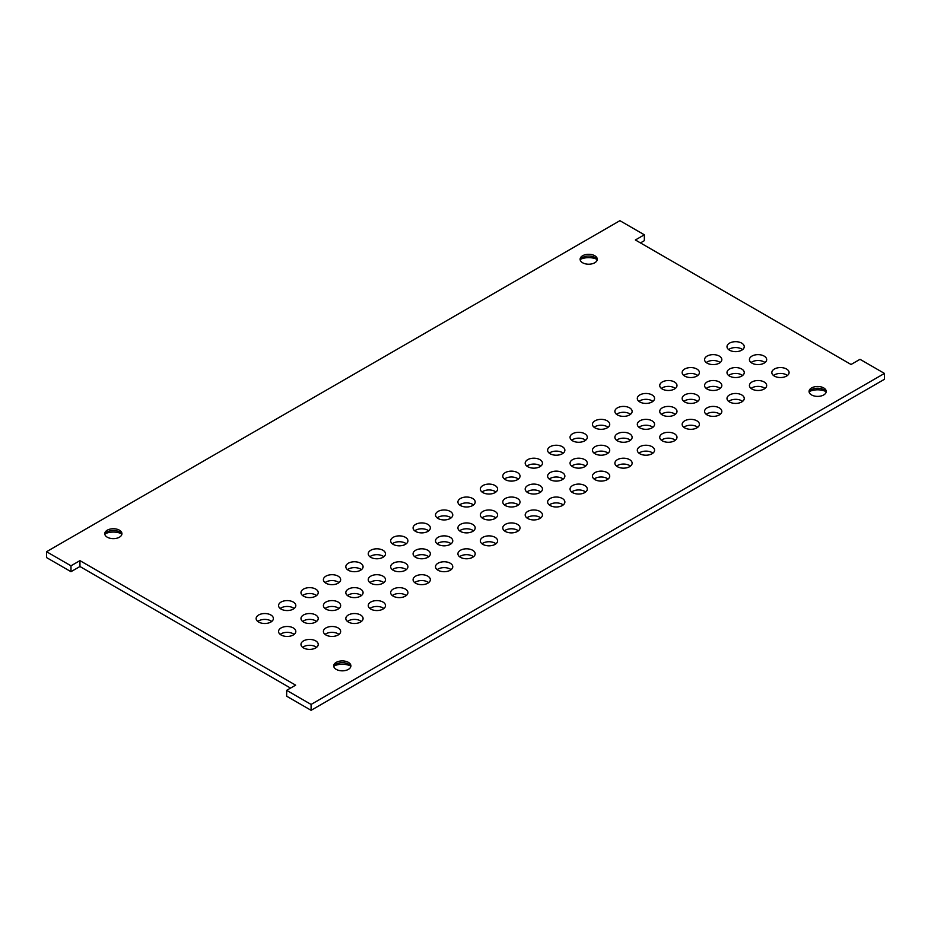 <?xml version="1.0" encoding="UTF-8"?>
<svg xmlns="http://www.w3.org/2000/svg" width="931" height="931" viewBox="0 0 931 931"><rect width="100%" height="100%" fill="white"/><g stroke="black" fill="none" stroke-linecap="round" stroke-linejoin="round"><path stroke-width="1.4" d="M107.274 537.199A8.588 4.958 180 0 1 104.761 533.696A8.588 4.958 180 0 1 113.349 528.738A8.588 4.958 180 0 1 121.938 533.696A8.588 4.958 180 0 1 116.643 538.269A8.588 4.958 180 0 1 107.274 537.199M582.62 262.763A8.588 4.958 180 0 1 580.106 259.249A8.588 4.958 180 0 1 588.695 254.291A8.588 4.958 180 0 1 597.283 259.249A8.588 4.958 180 0 1 591.988 263.834A8.588 4.958 180 0 1 582.62 262.763M336.231 669.377A8.588 4.958 180 0 1 333.717 665.874A8.588 4.958 180 0 1 342.305 660.917A8.588 4.958 180 0 1 350.894 665.874A8.588 4.958 180 0 1 345.587 670.46A8.588 4.958 180 0 1 336.231 669.377M811.576 394.942A8.588 4.958 180 0 1 809.062 391.439A8.588 4.958 180 0 1 817.651 386.481A8.588 4.958 180 0 1 826.239 391.439A8.588 4.958 180 0 1 820.933 396.012A8.588 4.958 180 0 1 811.576 394.942M295.627 685.158L286.655 690.337L311.094 704.441L884.45 373.424L860.011 359.308L851.05 364.486L635.373 239.977L644.345 234.798L619.906 220.682L46.55 551.711L70.989 565.815L79.95 560.637L295.627 685.158M562.347 498.492A8.623 4.981 180 0 1 564.873 502.007A8.623 4.981 180 0 1 556.249 506.988A8.623 4.981 180 0 1 547.614 502.007A8.623 4.981 180 0 1 552.944 497.41A8.623 4.981 180 0 1 562.347 498.492M539.922 485.54A8.623 4.981 180 0 1 542.459 489.066A8.623 4.981 180 0 1 533.824 494.047A8.623 4.981 180 0 1 525.2 489.066A8.623 4.981 180 0 1 530.519 484.469A8.623 4.981 180 0 1 539.922 485.54M517.508 472.599A8.623 4.981 180 0 1 520.033 476.125A8.623 4.981 180 0 1 511.398 481.106A8.623 4.981 180 0 1 502.775 476.125A8.623 4.981 180 0 1 508.105 471.517A8.623 4.981 180 0 1 517.508 472.599M584.773 485.54A8.623 4.981 180 0 1 587.298 489.066A8.623 4.981 180 0 1 578.675 494.047A8.623 4.981 180 0 1 570.04 489.066A8.623 4.981 180 0 1 575.37 484.469A8.623 4.981 180 0 1 584.773 485.54M562.347 472.599A8.623 4.981 180 0 1 564.873 476.125A8.623 4.981 180 0 1 556.249 481.106A8.623 4.981 180 0 1 547.614 476.125A8.623 4.981 180 0 1 552.944 471.517A8.623 4.981 180 0 1 562.347 472.599M539.922 459.658A8.623 4.981 180 0 1 542.459 463.173A8.623 4.981 180 0 1 533.824 468.153A8.623 4.981 180 0 1 525.2 463.173A8.623 4.981 180 0 1 530.519 458.576A8.623 4.981 180 0 1 539.922 459.658M607.198 472.599A8.623 4.981 180 0 1 609.724 476.125A8.623 4.981 180 0 1 601.089 481.106A8.623 4.981 180 0 1 592.465 476.125A8.623 4.981 180 0 1 597.783 471.517A8.623 4.981 180 0 1 607.198 472.599M584.773 459.658A8.623 4.981 180 0 1 587.298 463.173A8.623 4.981 180 0 1 578.675 468.153A8.623 4.981 180 0 1 570.04 463.173A8.623 4.981 180 0 1 575.37 458.576A8.623 4.981 180 0 1 584.773 459.658M562.347 446.705A8.623 4.981 180 0 1 564.873 450.232A8.623 4.981 180 0 1 556.249 455.212A8.623 4.981 180 0 1 547.614 450.232A8.623 4.981 180 0 1 552.944 445.623A8.623 4.981 180 0 1 562.347 446.705M629.612 459.658A8.623 4.981 180 0 1 632.137 463.173A8.623 4.981 180 0 1 623.514 468.153A8.623 4.981 180 0 1 614.879 463.173A8.623 4.981 180 0 1 620.209 458.576A8.623 4.981 180 0 1 629.612 459.658M607.198 446.705A8.623 4.981 180 0 1 609.724 450.232A8.623 4.981 180 0 1 601.089 455.212A8.623 4.981 180 0 1 592.465 450.232A8.623 4.981 180 0 1 597.783 445.623A8.623 4.981 180 0 1 607.198 446.705M584.773 433.765A8.623 4.981 180 0 1 587.298 437.291A8.623 4.981 180 0 1 578.675 442.272A8.623 4.981 180 0 1 570.04 437.291A8.623 4.981 180 0 1 575.37 432.682A8.623 4.981 180 0 1 584.773 433.765M539.922 511.433A8.623 4.981 180 0 1 542.459 514.959A8.623 4.981 180 0 1 533.824 519.94A8.623 4.981 180 0 1 525.2 514.959A8.623 4.981 180 0 1 530.519 510.351A8.623 4.981 180 0 1 539.922 511.433M517.508 498.492A8.623 4.981 180 0 1 520.033 502.007A8.623 4.981 180 0 1 511.398 506.988A8.623 4.981 180 0 1 502.775 502.007A8.623 4.981 180 0 1 508.105 497.41A8.623 4.981 180 0 1 517.508 498.492M495.083 485.54A8.623 4.981 180 0 1 497.608 489.066A8.623 4.981 180 0 1 488.984 494.047A8.623 4.981 180 0 1 480.349 489.066A8.623 4.981 180 0 1 485.679 484.469A8.623 4.981 180 0 1 495.083 485.54M517.508 524.374A8.623 4.981 180 0 1 520.033 527.9A8.623 4.981 180 0 1 511.398 532.881A8.623 4.981 180 0 1 502.775 527.9A8.623 4.981 180 0 1 508.105 523.303A8.623 4.981 180 0 1 517.508 524.374M495.083 511.433A8.623 4.981 180 0 1 497.608 514.959A8.623 4.981 180 0 1 488.984 519.94A8.623 4.981 180 0 1 480.349 514.959A8.623 4.981 180 0 1 485.679 510.351A8.623 4.981 180 0 1 495.083 511.433M472.657 498.492A8.623 4.981 180 0 1 475.182 502.007A8.623 4.981 180 0 1 466.559 506.988A8.623 4.981 180 0 1 457.924 502.007A8.623 4.981 180 0 1 463.254 497.41A8.623 4.981 180 0 1 472.657 498.492M495.083 537.327A8.623 4.981 180 0 1 497.608 540.853A8.623 4.981 180 0 1 488.984 545.834A8.623 4.981 180 0 1 480.349 540.853A8.623 4.981 180 0 1 485.679 536.244A8.623 4.981 180 0 1 495.083 537.327M472.657 524.374A8.623 4.981 180 0 1 475.182 527.9A8.623 4.981 180 0 1 466.559 532.881A8.623 4.981 180 0 1 457.924 527.9A8.623 4.981 180 0 1 463.254 523.303A8.623 4.981 180 0 1 472.657 524.374M450.243 511.433A8.623 4.981 180 0 1 452.769 514.959A8.623 4.981 180 0 1 444.134 519.94A8.623 4.981 180 0 1 435.51 514.959A8.623 4.981 180 0 1 440.84 510.351A8.623 4.981 180 0 1 450.243 511.433M472.657 550.268A8.623 4.981 180 0 1 475.182 553.794A8.623 4.981 180 0 1 466.559 558.775A8.623 4.981 180 0 1 457.924 553.794A8.623 4.981 180 0 1 463.254 549.185A8.623 4.981 180 0 1 472.657 550.268M450.243 537.327A8.623 4.981 180 0 1 452.769 540.853A8.623 4.981 180 0 1 444.134 545.834A8.623 4.981 180 0 1 435.51 540.853A8.623 4.981 180 0 1 440.84 536.244A8.623 4.981 180 0 1 450.243 537.327M427.818 524.374A8.623 4.981 180 0 1 430.343 527.9A8.623 4.981 180 0 1 421.72 532.881A8.623 4.981 180 0 1 413.085 527.9A8.623 4.981 180 0 1 418.415 523.303A8.623 4.981 180 0 1 427.818 524.374M652.037 446.705A8.623 4.981 180 0 1 654.563 450.232A8.623 4.981 180 0 1 645.939 455.212A8.623 4.981 180 0 1 637.304 450.232A8.623 4.981 180 0 1 642.634 445.623A8.623 4.981 180 0 1 652.037 446.705M629.612 433.765A8.623 4.981 180 0 1 632.137 437.291A8.623 4.981 180 0 1 623.514 442.272A8.623 4.981 180 0 1 614.879 437.291A8.623 4.981 180 0 1 620.209 432.682A8.623 4.981 180 0 1 629.612 433.765M607.198 420.812A8.623 4.981 180 0 1 609.724 424.338A8.623 4.981 180 0 1 601.089 429.319A8.623 4.981 180 0 1 592.465 424.338A8.623 4.981 180 0 1 597.783 419.741A8.623 4.981 180 0 1 607.198 420.812M674.463 433.765A8.623 4.981 180 0 1 676.988 437.291A8.623 4.981 180 0 1 668.353 442.272A8.623 4.981 180 0 1 659.73 437.291A8.623 4.981 180 0 1 665.06 432.682A8.623 4.981 180 0 1 674.463 433.765M652.037 420.812A8.623 4.981 180 0 1 654.563 424.338A8.623 4.981 180 0 1 645.939 429.319A8.623 4.981 180 0 1 637.304 424.338A8.623 4.981 180 0 1 642.634 419.741A8.623 4.981 180 0 1 652.037 420.812M629.612 407.871A8.623 4.981 180 0 1 632.137 411.397A8.623 4.981 180 0 1 623.514 416.378A8.623 4.981 180 0 1 614.879 411.397A8.623 4.981 180 0 1 620.209 406.789A8.623 4.981 180 0 1 629.612 407.871M696.877 420.812A8.623 4.981 180 0 1 699.414 424.338A8.623 4.981 180 0 1 690.779 429.319A8.623 4.981 180 0 1 682.155 424.338A8.623 4.981 180 0 1 687.474 419.741A8.623 4.981 180 0 1 696.877 420.812M674.463 407.871A8.623 4.981 180 0 1 676.988 411.397A8.623 4.981 180 0 1 668.353 416.378A8.623 4.981 180 0 1 659.73 411.397A8.623 4.981 180 0 1 665.06 406.789A8.623 4.981 180 0 1 674.463 407.871M652.037 394.93A8.623 4.981 180 0 1 654.563 398.445A8.623 4.981 180 0 1 645.939 403.426A8.623 4.981 180 0 1 637.304 398.445A8.623 4.981 180 0 1 642.634 393.848A8.623 4.981 180 0 1 652.037 394.93M719.302 407.871A8.623 4.981 180 0 1 721.828 411.397A8.623 4.981 180 0 1 713.204 416.378A8.623 4.981 180 0 1 704.569 411.397A8.623 4.981 180 0 1 709.899 406.789A8.623 4.981 180 0 1 719.302 407.871M696.877 394.93A8.623 4.981 180 0 1 699.414 398.445A8.623 4.981 180 0 1 690.779 403.426A8.623 4.981 180 0 1 682.155 398.445A8.623 4.981 180 0 1 687.474 393.848A8.623 4.981 180 0 1 696.877 394.93M674.463 381.978A8.623 4.981 180 0 1 676.988 385.504A8.623 4.981 180 0 1 668.353 390.485A8.623 4.981 180 0 1 659.73 385.504A8.623 4.981 180 0 1 665.06 380.907A8.623 4.981 180 0 1 674.463 381.978M741.728 394.93A8.623 4.981 180 0 1 744.253 398.445A8.623 4.981 180 0 1 735.618 403.426A8.623 4.981 180 0 1 726.995 398.445A8.623 4.981 180 0 1 732.325 393.848A8.623 4.981 180 0 1 741.728 394.93M719.302 381.978A8.623 4.981 180 0 1 721.828 385.504A8.623 4.981 180 0 1 713.204 390.485A8.623 4.981 180 0 1 704.569 385.504A8.623 4.981 180 0 1 709.899 380.907A8.623 4.981 180 0 1 719.302 381.978M696.877 369.037A8.623 4.981 180 0 1 699.414 372.563A8.623 4.981 180 0 1 690.779 377.544A8.623 4.981 180 0 1 682.155 372.563A8.623 4.981 180 0 1 687.474 367.954A8.623 4.981 180 0 1 696.877 369.037M764.142 381.978A8.623 4.981 180 0 1 766.678 385.504A8.623 4.981 180 0 1 758.043 390.485A8.623 4.981 180 0 1 749.42 385.504A8.623 4.981 180 0 1 754.738 380.907A8.623 4.981 180 0 1 764.142 381.978M741.728 369.037A8.623 4.981 180 0 1 744.253 372.563A8.623 4.981 180 0 1 735.618 377.544A8.623 4.981 180 0 1 726.995 372.563A8.623 4.981 180 0 1 732.325 367.954A8.623 4.981 180 0 1 741.728 369.037M719.302 356.096A8.623 4.981 180 0 1 721.828 359.61A8.623 4.981 180 0 1 713.204 364.591A8.623 4.981 180 0 1 704.569 359.61A8.623 4.981 180 0 1 709.899 355.014A8.623 4.981 180 0 1 719.302 356.096M786.567 369.037A8.623 4.981 180 0 1 789.092 372.563A8.623 4.981 180 0 1 780.469 377.544A8.623 4.981 180 0 1 771.834 372.563A8.623 4.981 180 0 1 777.164 367.954A8.623 4.981 180 0 1 786.567 369.037M764.142 356.096A8.623 4.981 180 0 1 766.678 359.61A8.623 4.981 180 0 1 758.043 364.591A8.623 4.981 180 0 1 749.42 359.61A8.623 4.981 180 0 1 754.738 355.014A8.623 4.981 180 0 1 764.142 356.096M741.728 343.143A8.623 4.981 180 0 1 744.253 346.669A8.623 4.981 180 0 1 735.618 351.65A8.623 4.981 180 0 1 726.995 346.669A8.623 4.981 180 0 1 732.325 342.061A8.623 4.981 180 0 1 741.728 343.143M450.243 563.22A8.623 4.981 180 0 1 452.769 566.735A8.623 4.981 180 0 1 444.134 571.715A8.623 4.981 180 0 1 435.51 566.735A8.623 4.981 180 0 1 440.84 562.138A8.623 4.981 180 0 1 450.243 563.22M427.818 550.268A8.623 4.981 180 0 1 430.343 553.794A8.623 4.981 180 0 1 421.72 558.775A8.623 4.981 180 0 1 413.085 553.794A8.623 4.981 180 0 1 418.415 549.185A8.623 4.981 180 0 1 427.818 550.268M405.392 537.327A8.623 4.981 180 0 1 407.918 540.853A8.623 4.981 180 0 1 399.294 545.834A8.623 4.981 180 0 1 390.659 540.853A8.623 4.981 180 0 1 395.989 536.244A8.623 4.981 180 0 1 405.392 537.327M427.818 576.161A8.623 4.981 180 0 1 430.343 579.687A8.623 4.981 180 0 1 421.72 584.668A8.623 4.981 180 0 1 413.085 579.687A8.623 4.981 180 0 1 418.415 575.079A8.623 4.981 180 0 1 427.818 576.161M405.392 563.22A8.623 4.981 180 0 1 407.918 566.735A8.623 4.981 180 0 1 399.294 571.715A8.623 4.981 180 0 1 390.659 566.735A8.623 4.981 180 0 1 395.989 562.138A8.623 4.981 180 0 1 405.392 563.22M382.967 550.268A8.623 4.981 180 0 1 385.504 553.794A8.623 4.981 180 0 1 376.869 558.775A8.623 4.981 180 0 1 368.245 553.794A8.623 4.981 180 0 1 373.564 549.185A8.623 4.981 180 0 1 382.967 550.268M405.392 589.102A8.623 4.981 180 0 1 407.918 592.628A8.623 4.981 180 0 1 399.294 597.609A8.623 4.981 180 0 1 390.659 592.628A8.623 4.981 180 0 1 395.989 588.02A8.623 4.981 180 0 1 405.392 589.102M382.967 576.161A8.623 4.981 180 0 1 385.504 579.687A8.623 4.981 180 0 1 376.869 584.668A8.623 4.981 180 0 1 368.245 579.687A8.623 4.981 180 0 1 373.564 575.079A8.623 4.981 180 0 1 382.967 576.161M360.553 563.22A8.623 4.981 180 0 1 363.078 566.735A8.623 4.981 180 0 1 354.443 571.715A8.623 4.981 180 0 1 345.82 566.735A8.623 4.981 180 0 1 351.15 562.138A8.623 4.981 180 0 1 360.553 563.22M382.967 602.054A8.623 4.981 180 0 1 385.504 605.569A8.623 4.981 180 0 1 376.869 610.55A8.623 4.981 180 0 1 368.245 605.569A8.623 4.981 180 0 1 373.564 600.972A8.623 4.981 180 0 1 382.967 602.054M360.553 589.102A8.623 4.981 180 0 1 363.078 592.628A8.623 4.981 180 0 1 354.443 597.609A8.623 4.981 180 0 1 345.82 592.628A8.623 4.981 180 0 1 351.15 588.02A8.623 4.981 180 0 1 360.553 589.102M338.128 576.161A8.623 4.981 180 0 1 340.653 579.687A8.623 4.981 180 0 1 332.03 584.668A8.623 4.981 180 0 1 323.394 579.687A8.623 4.981 180 0 1 328.724 575.079A8.623 4.981 180 0 1 338.128 576.161M360.553 614.995A8.623 4.981 180 0 1 363.078 618.521A8.623 4.981 180 0 1 354.443 623.502A8.623 4.981 180 0 1 345.82 618.521A8.623 4.981 180 0 1 351.15 613.913A8.623 4.981 180 0 1 360.553 614.995M338.128 602.054A8.623 4.981 180 0 1 340.653 605.569A8.623 4.981 180 0 1 332.03 610.55A8.623 4.981 180 0 1 323.394 605.569A8.623 4.981 180 0 1 328.724 600.972A8.623 4.981 180 0 1 338.128 602.054M315.702 589.102A8.623 4.981 180 0 1 318.227 592.628A8.623 4.981 180 0 1 309.604 597.609A8.623 4.981 180 0 1 300.981 592.628A8.623 4.981 180 0 1 306.299 588.02A8.623 4.981 180 0 1 315.702 589.102M338.128 627.936A8.623 4.981 180 0 1 340.653 631.462A8.623 4.981 180 0 1 332.03 636.443A8.623 4.981 180 0 1 323.394 631.462A8.623 4.981 180 0 1 328.724 626.866A8.623 4.981 180 0 1 338.128 627.936M315.702 614.995A8.623 4.981 180 0 1 318.227 618.521A8.623 4.981 180 0 1 309.604 623.502A8.623 4.981 180 0 1 300.981 618.521A8.623 4.981 180 0 1 306.299 613.913A8.623 4.981 180 0 1 315.702 614.995M293.288 602.054A8.623 4.981 180 0 1 295.814 605.569A8.623 4.981 180 0 1 287.179 610.55A8.623 4.981 180 0 1 278.555 605.569A8.623 4.981 180 0 1 283.885 600.972A8.623 4.981 180 0 1 293.288 602.054M315.702 640.889A8.623 4.981 180 0 1 318.227 644.415A8.623 4.981 180 0 1 309.604 649.396A8.623 4.981 180 0 1 300.981 644.415A8.623 4.981 180 0 1 306.299 639.806A8.623 4.981 180 0 1 315.702 640.889M293.288 627.936A8.623 4.981 180 0 1 295.814 631.462A8.623 4.981 180 0 1 287.179 636.443A8.623 4.981 180 0 1 278.555 631.462A8.623 4.981 180 0 1 283.885 626.866A8.623 4.981 180 0 1 293.288 627.936M270.863 614.995A8.623 4.981 180 0 1 273.388 618.521A8.623 4.981 180 0 1 264.765 623.502A8.623 4.981 180 0 1 256.13 618.521A8.623 4.981 180 0 1 261.46 613.913A8.623 4.981 180 0 1 270.863 614.995M121.81 534.569A8.588 4.958 0 0 0 120.122 532.392A8.588 4.958 0 0 0 119.424 531.927A8.588 4.958 0 0 0 106.576 532.392A8.588 4.958 0 0 0 104.9 534.569M597.155 260.121A8.588 4.958 0 0 0 595.468 257.945A8.588 4.958 0 0 0 594.769 257.491A8.588 4.958 0 0 0 581.922 257.945A8.588 4.958 0 0 0 580.246 260.121M350.754 666.747A8.588 4.958 0 0 0 349.078 664.571A8.588 4.958 0 0 0 348.38 664.117A8.588 4.958 0 0 0 335.532 664.571A8.588 4.958 0 0 0 333.845 666.747M826.1 392.312A8.588 4.958 0 0 0 824.424 390.136A8.588 4.958 0 0 0 823.726 389.67A8.588 4.958 0 0 0 810.878 390.136A8.588 4.958 0 0 0 809.19 392.312M286.655 690.337L286.655 696.202L311.094 710.318L311.094 704.441M79.95 560.637L79.95 566.514L290.542 688.09M70.989 565.815L70.989 571.692L79.95 566.514M46.55 551.711L46.55 557.576L70.989 571.692M644.345 234.798L644.345 240.664L640.458 242.91M884.45 373.424L884.45 379.289L311.094 710.318M563.22 504.951A8.623 4.981 0 0 0 562.347 504.358A8.623 4.981 0 0 0 549.278 504.951M540.795 491.999A8.623 4.981 0 0 0 539.922 491.417A8.623 4.981 0 0 0 526.853 491.999M518.369 479.058A8.623 4.981 0 0 0 517.508 478.464A8.623 4.981 0 0 0 504.427 479.058M585.646 491.999A8.623 4.981 0 0 0 584.773 491.417A8.623 4.981 0 0 0 571.692 491.999M563.22 479.058A8.623 4.981 0 0 0 562.347 478.464A8.623 4.981 0 0 0 549.278 479.058M540.795 466.117A8.623 4.981 0 0 0 539.922 465.523A8.623 4.981 0 0 0 526.853 466.117M608.059 479.058A8.623 4.981 0 0 0 607.198 478.464A8.623 4.981 0 0 0 594.118 479.058M585.646 466.117A8.623 4.981 0 0 0 584.773 465.523A8.623 4.981 0 0 0 571.692 466.117M563.22 453.164A8.623 4.981 0 0 0 562.347 452.582A8.623 4.981 0 0 0 549.278 453.164M630.485 466.117A8.623 4.981 0 0 0 629.612 465.523A8.623 4.981 0 0 0 616.543 466.117M608.059 453.164A8.623 4.981 0 0 0 607.198 452.582A8.623 4.981 0 0 0 594.118 453.164M585.646 440.223A8.623 4.981 0 0 0 584.773 439.63A8.623 4.981 0 0 0 571.692 440.223M540.795 517.892A8.623 4.981 0 0 0 539.922 517.31A8.623 4.981 0 0 0 526.853 517.892M518.369 504.951A8.623 4.981 0 0 0 517.508 504.358A8.623 4.981 0 0 0 504.427 504.951M495.955 491.999A8.623 4.981 0 0 0 495.083 491.417A8.623 4.981 0 0 0 482.014 491.999M518.369 530.833A8.623 4.981 0 0 0 517.508 530.251A8.623 4.981 0 0 0 504.427 530.833M495.955 517.892A8.623 4.981 0 0 0 495.083 517.31A8.623 4.981 0 0 0 482.014 517.892M473.53 504.951A8.623 4.981 0 0 0 472.657 504.358A8.623 4.981 0 0 0 459.588 504.951M495.955 543.785A8.623 4.981 0 0 0 495.083 543.192A8.623 4.981 0 0 0 482.014 543.785M473.53 530.833A8.623 4.981 0 0 0 472.657 530.251A8.623 4.981 0 0 0 459.588 530.833M451.104 517.892A8.623 4.981 0 0 0 450.243 517.31A8.623 4.981 0 0 0 437.163 517.892M473.53 556.726A8.623 4.981 0 0 0 472.657 556.144A8.623 4.981 0 0 0 459.588 556.726M451.104 543.785A8.623 4.981 0 0 0 450.243 543.192A8.623 4.981 0 0 0 437.163 543.785M428.691 530.833A8.623 4.981 0 0 0 427.818 530.251A8.623 4.981 0 0 0 414.737 530.833M652.91 453.164A8.623 4.981 0 0 0 652.037 452.582A8.623 4.981 0 0 0 638.969 453.164M630.485 440.223A8.623 4.981 0 0 0 629.612 439.63A8.623 4.981 0 0 0 616.543 440.223M608.059 427.271A8.623 4.981 0 0 0 607.198 426.689A8.623 4.981 0 0 0 594.118 427.271M675.324 440.223A8.623 4.981 0 0 0 674.463 439.63A8.623 4.981 0 0 0 661.382 440.223M652.91 427.271A8.623 4.981 0 0 0 652.037 426.689A8.623 4.981 0 0 0 638.969 427.271M630.485 414.33A8.623 4.981 0 0 0 629.612 413.748A8.623 4.981 0 0 0 616.543 414.33M697.75 427.271A8.623 4.981 0 0 0 696.877 426.689A8.623 4.981 0 0 0 683.808 427.271M675.324 414.33A8.623 4.981 0 0 0 674.463 413.748A8.623 4.981 0 0 0 661.382 414.33M652.91 401.389A8.623 4.981 0 0 0 652.037 400.796A8.623 4.981 0 0 0 638.969 401.389M720.175 414.33A8.623 4.981 0 0 0 719.302 413.748A8.623 4.981 0 0 0 706.233 414.33M697.75 401.389A8.623 4.981 0 0 0 696.877 400.796A8.623 4.981 0 0 0 683.808 401.389M675.324 388.436A8.623 4.981 0 0 0 674.463 387.855A8.623 4.981 0 0 0 661.382 388.436M742.601 401.389A8.623 4.981 0 0 0 741.728 400.796A8.623 4.981 0 0 0 728.647 401.389M720.175 388.436A8.623 4.981 0 0 0 719.302 387.855A8.623 4.981 0 0 0 706.233 388.436M697.75 375.496A8.623 4.981 0 0 0 696.877 374.902A8.623 4.981 0 0 0 683.808 375.496M765.014 388.436A8.623 4.981 0 0 0 764.142 387.855A8.623 4.981 0 0 0 751.073 388.436M742.601 375.496A8.623 4.981 0 0 0 741.728 374.902A8.623 4.981 0 0 0 728.647 375.496M720.175 362.555A8.623 4.981 0 0 0 719.302 361.961A8.623 4.981 0 0 0 706.233 362.555M787.44 375.496A8.623 4.981 0 0 0 786.567 374.902A8.623 4.981 0 0 0 773.498 375.496M765.014 362.555A8.623 4.981 0 0 0 764.142 361.961A8.623 4.981 0 0 0 751.073 362.555M742.601 349.602A8.623 4.981 0 0 0 741.728 349.02A8.623 4.981 0 0 0 728.647 349.602M451.104 569.679A8.623 4.981 0 0 0 450.243 569.085A8.623 4.981 0 0 0 437.163 569.679M428.691 556.726A8.623 4.981 0 0 0 427.818 556.144A8.623 4.981 0 0 0 414.737 556.726M406.265 543.785A8.623 4.981 0 0 0 405.392 543.192A8.623 4.981 0 0 0 392.323 543.785M428.691 582.62A8.623 4.981 0 0 0 427.818 582.026A8.623 4.981 0 0 0 414.737 582.62M406.265 569.679A8.623 4.981 0 0 0 405.392 569.085A8.623 4.981 0 0 0 392.323 569.679M383.84 556.726A8.623 4.981 0 0 0 382.967 556.144A8.623 4.981 0 0 0 369.898 556.726M406.265 595.561A8.623 4.981 0 0 0 405.392 594.979A8.623 4.981 0 0 0 392.323 595.561M383.84 582.62A8.623 4.981 0 0 0 382.967 582.026A8.623 4.981 0 0 0 369.898 582.62M361.426 569.679A8.623 4.981 0 0 0 360.553 569.085A8.623 4.981 0 0 0 347.472 569.679M383.84 608.513A8.623 4.981 0 0 0 382.967 607.92A8.623 4.981 0 0 0 369.898 608.513M361.426 595.561A8.623 4.981 0 0 0 360.553 594.979A8.623 4.981 0 0 0 347.472 595.561M339 582.62A8.623 4.981 0 0 0 338.128 582.026A8.623 4.981 0 0 0 325.059 582.62M361.426 621.454A8.623 4.981 0 0 0 360.553 620.872A8.623 4.981 0 0 0 347.472 621.454M339 608.513A8.623 4.981 0 0 0 338.128 607.92A8.623 4.981 0 0 0 325.059 608.513M316.575 595.561A8.623 4.981 0 0 0 315.702 594.979A8.623 4.981 0 0 0 302.633 595.561M339 634.395A8.623 4.981 0 0 0 338.128 633.813A8.623 4.981 0 0 0 325.059 634.395M316.575 621.454A8.623 4.981 0 0 0 315.702 620.872A8.623 4.981 0 0 0 302.633 621.454M294.149 608.513A8.623 4.981 0 0 0 293.288 607.92A8.623 4.981 0 0 0 280.208 608.513M316.575 647.348A8.623 4.981 0 0 0 315.702 646.754A8.623 4.981 0 0 0 302.633 647.348M294.149 634.395A8.623 4.981 0 0 0 293.288 633.813A8.623 4.981 0 0 0 280.208 634.395M271.736 621.454A8.623 4.981 0 0 0 270.863 620.872A8.623 4.981 0 0 0 257.794 621.454M121.379 533.672A12.987 7.495 0 0 0 105.319 533.672M596.724 259.237A12.987 7.495 0 0 0 580.665 259.237M350.335 665.851A12.987 7.495 0 0 0 334.276 665.851M825.681 391.416A12.987 7.495 0 0 0 809.621 391.416"/></g></svg>
